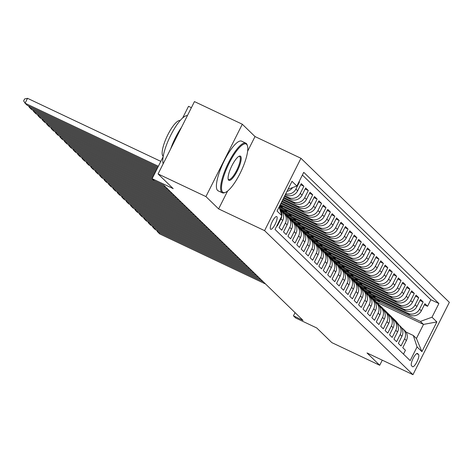 <?xml version="1.0" encoding="UTF-8"?>
<svg xmlns="http://www.w3.org/2000/svg" width="473" height="473" viewBox="0 0 473 473"><rect width="100%" height="100%" fill="white"/><g stroke="black" fill="none" stroke-linecap="round" stroke-linejoin="round"><path stroke-width="0.71" d="M270.562 229.186A7.03 1.874 115.3 0 0 270.704 229.281A7.03 1.874 115.3 0 0 275.262 224.013A7.03 1.874 115.3 0 0 276.859 216.669A7.03 1.874 115.3 0 0 276.717 216.569A7.03 1.874 115.3 0 0 272.152 221.837A7.03 1.874 115.3 0 0 270.562 229.186M191.394 107.673L188.52 106.313L182.661 117.96M242.312 124.233L194.45 101.594L158.065 173.946L205.926 196.585L218.621 208.906L264.573 230.641L300.958 158.295L255.012 136.561L242.312 124.233L205.926 196.585M264.573 230.641L412.964 374.681L449.35 302.33L300.958 158.295M412.964 374.681L367.013 352.947L379.713 365.268L382.279 360.166M379.713 365.268L331.851 342.629L316.721 327.949L295.666 317.986L293.455 315.84L303.027 320.369L163.912 185.339L154.34 180.81L152.129 178.664L173.189 188.626L158.065 173.946M276.971 225.586L277.349 225.952L280.938 218.816L282.706 220.53A8.786 8.437 -45.9 0 0 281.169 210.603L279.803 209.273M282.706 220.53L279.117 227.667L281.766 230.239L285.355 223.102L287.123 224.817A8.786 8.437 -45.9 0 0 285.586 214.89L283.818 213.175A8.786 8.437 134.1 0 1 285.355 223.102M287.123 224.817L283.534 231.953L286.183 234.525L289.772 227.389L291.539 229.103A8.786 8.437 -45.9 0 0 290.002 219.176L288.234 217.462A8.786 8.437 134.1 0 1 289.772 227.389M291.539 229.103L287.951 236.24L290.599 238.812L294.188 231.675L295.956 233.39A8.786 8.437 -45.9 0 0 294.419 223.463L292.651 221.748A8.786 8.437 134.1 0 1 294.188 231.675M295.956 233.39L292.367 240.526L295.016 243.098L298.605 235.962L300.373 237.677A8.786 8.437 -45.9 0 0 298.835 227.75L297.068 226.035A8.786 8.437 134.1 0 1 298.605 235.962M300.373 237.677L296.784 244.813L299.433 247.385L303.022 240.249L304.789 241.963A8.786 8.437 -45.9 0 0 303.252 232.036L301.484 230.321A8.786 8.437 134.1 0 1 303.022 240.249M304.789 241.963L301.2 249.1L303.849 251.671L307.438 244.535L309.206 246.25A8.786 8.437 -45.9 0 0 307.669 236.323L305.901 234.608A8.786 8.437 134.1 0 1 307.438 244.535M309.206 246.25L305.617 253.386L308.266 255.958L311.855 248.822L313.623 250.536A8.786 8.437 -45.9 0 0 312.085 240.609L310.318 238.895A8.786 8.437 134.1 0 1 311.855 248.822M313.623 250.536L310.034 257.673L312.683 260.245L316.271 253.108L318.039 254.823A8.786 8.437 -45.9 0 0 316.502 244.896L314.734 243.181A8.786 8.437 134.1 0 1 316.271 253.108M318.039 254.823L314.45 261.959L317.099 264.531L320.688 257.395L322.456 259.109A8.786 8.437 -45.9 0 0 320.919 249.182L319.151 247.468A8.786 8.437 134.1 0 1 320.688 257.395M322.456 259.109L318.867 266.246L321.516 268.818L325.105 261.681L326.873 263.396A8.786 8.437 -45.9 0 0 325.335 253.469L323.567 251.754A8.786 8.437 134.1 0 1 325.105 261.681M326.873 263.396L323.284 270.532L325.932 273.104L329.521 265.968L331.289 267.683A8.786 8.437 -45.9 0 0 329.752 257.755L327.984 256.041A8.786 8.437 134.1 0 1 329.521 265.968M331.289 267.683L327.7 274.819L330.349 277.391L333.938 270.254L335.706 271.969A8.786 8.437 -45.9 0 0 334.169 262.042L332.401 260.327A8.786 8.437 134.1 0 1 333.938 270.254M335.706 271.969L332.117 279.105L334.766 281.677L338.355 274.541L340.122 276.256A8.786 8.437 -45.9 0 0 338.585 266.329L336.817 264.614A8.786 8.437 134.1 0 1 338.355 274.541M340.122 276.256L336.528 283.392L339.182 285.964L342.771 278.828L344.539 280.542A8.786 8.437 -45.9 0 0 343.002 270.615L341.234 268.901A8.786 8.437 134.1 0 1 342.771 278.828M344.539 280.542L340.944 287.679L343.599 290.251L347.188 283.114L348.956 284.829A8.786 8.437 -45.9 0 0 347.419 274.902L345.651 273.187A8.786 8.437 134.1 0 1 347.188 283.114M348.956 284.829L345.361 291.971L348.016 294.543L351.605 287.401L353.372 289.115A8.786 8.437 -45.9 0 0 351.835 279.188L350.067 277.474A8.786 8.437 134.1 0 1 351.605 287.401M353.372 289.115L349.778 296.258L352.432 298.83L356.021 291.687L357.783 293.402A8.786 8.437 -45.9 0 0 356.252 283.475L354.484 281.76A8.786 8.437 134.1 0 1 356.021 291.687M357.783 293.402L354.194 300.544L356.849 303.116L360.438 295.974L362.2 297.688A8.786 8.437 -45.9 0 0 360.668 287.761L358.901 286.047A8.786 8.437 134.1 0 1 360.438 295.974M362.2 297.688L358.611 304.831L361.26 307.403L364.854 300.26L366.616 301.981A8.786 8.437 -45.9 0 0 365.079 292.048L363.317 290.333A8.786 8.437 134.1 0 1 364.854 300.26M366.616 301.981L363.028 309.117L365.676 311.689L369.271 304.553L371.033 306.268A8.786 8.437 -45.9 0 0 369.496 296.335L367.734 294.62A8.786 8.437 134.1 0 1 369.271 304.553M371.033 306.268L367.444 313.404L370.093 315.976L373.688 308.839L375.45 310.554A8.786 8.437 -45.9 0 0 373.912 300.621L372.15 298.906A8.786 8.437 134.1 0 1 373.688 308.839M375.45 310.554L371.861 317.69L374.51 320.262L378.098 313.126L379.866 314.841A8.786 8.437 -45.9 0 0 378.329 304.908L376.567 303.193A8.786 8.437 134.1 0 1 378.098 313.126M379.866 314.841L376.277 321.977L378.926 324.549L382.515 317.413L384.283 319.127A8.786 8.437 -45.9 0 0 382.746 309.194L380.984 307.48A8.786 8.437 134.1 0 1 382.515 317.413M384.283 319.127L380.694 326.264L383.343 328.836L386.932 321.699L388.7 323.414A8.786 8.437 -45.9 0 0 387.162 313.481L385.4 311.766A8.786 8.437 134.1 0 1 386.932 321.699M388.7 323.414L385.111 330.55L387.759 333.122L391.348 325.986L393.116 327.7A8.786 8.437 -45.9 0 0 391.579 317.767L389.811 316.053A8.786 8.437 134.1 0 1 391.348 325.986M393.116 327.7L389.527 334.837L392.176 337.409L395.765 330.272L397.533 331.987A8.786 8.437 -45.9 0 0 395.996 322.054L394.228 320.339A8.786 8.437 134.1 0 1 395.765 330.272M397.533 331.987L393.944 339.123L396.593 341.695L400.182 334.559L401.949 336.273A8.786 8.437 -45.9 0 0 400.412 326.34L398.644 324.626A8.786 8.437 134.1 0 1 400.182 334.559M401.949 336.273L398.361 343.41L401.009 345.982L404.598 338.845A8.786 8.437 -45.9 0 0 403.061 328.918A8.786 8.437 -45.9 0 0 401.589 327.783M370.619 296.541L409.724 315.036A8.786 8.437 -45.9 0 0 421.313 310.838L424.902 303.701L427.557 306.273L424.37 304.766M368.887 294.839L407.957 313.321A8.786 8.437 -45.9 0 0 419.551 309.123L423.14 301.987L419.953 300.479M423.14 301.987L420.491 299.415L416.896 306.551A8.786 8.437 -45.9 0 1 405.308 310.749L366.203 292.255M361.786 287.968L400.891 306.463A8.786 8.437 -45.9 0 0 412.48 302.265L416.074 295.128L418.723 297.7L415.536 296.193M357.369 283.676L396.475 302.176A8.786 8.437 -45.9 0 0 408.063 297.978L411.658 290.842L414.307 293.414L411.12 291.906M352.953 279.389L392.058 297.889A8.786 8.437 -45.9 0 0 403.652 293.692L407.241 286.555L409.89 289.127L406.703 287.619M348.536 275.103L387.641 293.603A8.786 8.437 -45.9 0 0 399.236 289.405L402.825 282.269L405.473 284.841L402.287 283.333M344.119 270.816L383.225 289.316A8.786 8.437 -45.9 0 0 394.819 285.118L398.408 277.976L401.057 280.554L397.87 279.046M339.703 266.53L378.808 285.03A8.786 8.437 -45.9 0 0 390.402 280.832L393.991 273.69L396.64 276.262L393.453 274.76M335.286 262.243L374.391 280.743A8.786 8.437 -45.9 0 0 385.986 276.545L389.575 269.403L392.223 271.975L389.037 270.473M330.869 257.956L369.975 276.457A8.786 8.437 -45.9 0 0 381.569 272.259L385.158 265.117L387.807 267.688L384.62 266.187M326.453 253.67L365.558 272.17A8.786 8.437 -45.9 0 0 377.152 267.966L380.741 260.83L383.39 263.402L380.203 261.9M322.036 249.383L361.141 267.884A8.786 8.437 -45.9 0 0 372.736 263.68L376.325 256.543L378.974 259.115L375.787 257.608M317.625 245.097L356.725 263.597A8.786 8.437 -45.9 0 0 368.319 259.393L371.908 252.257L374.557 254.829L371.37 253.321M313.209 240.81L352.308 259.31A8.786 8.437 -45.9 0 0 363.903 255.107L367.491 247.97L370.14 250.542L366.953 249.035M308.792 236.524L347.892 255.024A8.786 8.437 -45.9 0 0 359.486 250.82L363.075 243.684L365.724 246.256L362.537 244.748M304.375 232.237L343.475 250.737A8.786 8.437 -45.9 0 0 355.069 246.534L358.658 239.397L361.307 241.969L358.12 240.461M299.959 227.951L339.058 246.451A8.786 8.437 -45.9 0 0 350.653 242.247L354.242 235.111L356.89 237.683L353.703 236.175M295.542 223.664L334.642 242.158A8.786 8.437 -45.9 0 0 346.236 237.96L349.825 230.824L352.474 233.396L349.293 231.888M291.126 219.377L330.231 237.872A8.786 8.437 -45.9 0 0 341.819 233.674L345.408 226.537L348.057 229.109L344.876 227.602M286.709 215.091L325.814 233.585A8.786 8.437 -45.9 0 0 337.403 229.387L340.992 222.251L343.64 224.823L340.459 223.315M282.292 210.804L321.398 229.299A8.786 8.437 -45.9 0 0 332.986 225.101L336.575 217.964L339.224 220.536L336.043 219.029M279.094 207.091L316.981 225.012A8.786 8.437 -45.9 0 0 328.569 220.814L332.158 213.678L334.807 216.25L331.626 214.742M279.945 205.3L312.564 220.725A8.786 8.437 -45.9 0 0 324.153 216.528L327.742 209.391L330.396 211.963L327.21 210.455M280.838 203.526L308.148 216.439A8.786 8.437 -45.9 0 0 319.736 212.241L323.325 205.105L325.98 207.677L322.793 206.169M281.731 201.746L303.731 212.152A8.786 8.437 -45.9 0 0 315.32 207.954L318.908 200.818L321.563 203.39L318.376 201.882M282.623 199.973L299.314 207.866A8.786 8.437 -45.9 0 0 310.903 203.668L314.492 196.531L317.147 199.103L313.96 197.596M283.516 198.199L294.898 203.579A8.786 8.437 -45.9 0 0 306.486 199.381L310.075 192.245L312.73 194.817L309.543 193.309M284.409 196.425L290.481 199.293A8.786 8.437 -45.9 0 0 302.07 195.095L305.664 187.958L308.313 190.53L305.126 189.023M285.302 194.645L286.064 195.006A8.786 8.437 -45.9 0 0 297.653 190.808L301.248 183.672L303.897 186.244L300.71 184.736M299.102 181.591L299.48 181.957L299.025 181.738M418.57 354.514L417.6 353.568A6.811 1.815 115.3 0 0 417.464 353.473A6.811 1.815 115.3 0 0 413.041 358.581A6.811 1.815 115.3 0 0 411.498 365.694L412.474 366.634A6.811 1.815 115.3 0 0 412.61 366.735A6.811 1.815 115.3 0 0 417.026 361.626A6.811 1.815 115.3 0 0 418.57 354.514L416.666 353.615M279.076 207.032L281.914 215.759L275.032 229.446L410.174 360.621L417.056 346.934L413.331 335.493L405.964 332.005M281.914 215.759L277.06 211.047L292.007 181.325L296.861 186.037L303.749 172.349L438.891 303.524L432.003 317.212L436.863 321.93L421.916 351.652L417.056 346.934M284.77 195.71L288.713 197.578L290.481 199.293M283.877 197.489L293.13 201.865L294.898 203.579M282.984 199.263L297.547 206.151L299.314 207.866M282.091 201.037L301.963 210.438L303.731 212.152M281.199 202.816L306.38 214.724L308.148 216.439M280.306 204.59L310.796 219.011L312.564 220.725M279.413 206.364L315.213 223.297L316.981 225.012M280.56 209.107L319.63 227.584L321.398 229.299M284.977 213.394L324.046 231.871L325.814 233.585M289.393 217.681L328.463 236.157L330.231 237.872M293.81 221.967L332.88 240.444L334.642 242.158M298.226 226.254L337.296 244.73L339.058 246.451M302.643 230.54L341.713 249.023L343.475 250.737M307.06 234.827L346.13 253.309L347.892 255.024M311.476 239.113L350.546 257.596L352.308 259.31M315.893 243.4L354.957 261.882L356.725 263.597M320.304 247.686L359.374 266.169L361.141 267.884M324.72 251.973L363.79 270.455L365.558 272.17M329.137 256.26L368.207 274.742L369.975 276.457M333.554 260.546L372.623 279.029L374.391 280.743M341.323 268.989L339.537 266.618A16.809 16.135 -45.9 0 0 337.947 264.809L377.04 283.315L378.808 285.03M342.387 269.119L381.457 287.602L383.225 289.316M346.804 273.406L385.873 291.888L387.641 293.603M351.22 277.692L390.29 296.175L392.058 297.889M355.637 281.979L394.707 300.461L396.475 302.176M363.406 290.422L361.62 288.051A16.809 16.135 -45.9 0 0 360.03 286.242L399.123 304.748L400.891 306.463M364.47 290.552L403.54 309.035L405.308 310.749M427.557 306.273L430.85 299.722L302.395 175.04M299.48 181.957L295.891 189.094A8.786 8.437 134.1 0 1 285.722 193.812M303.897 186.244L300.308 193.38A8.786 8.437 134.1 0 1 288.713 197.578M308.313 190.53L304.724 197.667A8.786 8.437 134.1 0 1 293.13 201.865M312.73 194.817L309.141 201.953A8.786 8.437 134.1 0 1 297.547 206.151M317.147 199.103L313.552 206.24A8.786 8.437 134.1 0 1 301.963 210.438M321.563 203.39L317.968 210.526A8.786 8.437 134.1 0 1 306.38 214.724M325.98 207.677L322.385 214.813A8.786 8.437 134.1 0 1 310.796 219.011M330.396 211.963L326.802 219.1A8.786 8.437 134.1 0 1 315.213 223.297M334.807 216.25L331.218 223.386A8.786 8.437 134.1 0 1 319.63 227.584M339.224 220.536L335.635 227.673A8.786 8.437 134.1 0 1 324.046 231.871M343.64 224.823L340.052 231.959A8.786 8.437 134.1 0 1 328.463 236.157M348.057 229.109L344.468 236.246A8.786 8.437 134.1 0 1 332.88 240.444M352.474 233.396L348.885 240.532A8.786 8.437 134.1 0 1 337.296 244.73M356.89 237.683L353.301 244.819A8.786 8.437 134.1 0 1 341.713 249.023M361.307 241.969L357.718 249.105A8.786 8.437 134.1 0 1 346.13 253.309M365.724 246.256L362.135 253.392A8.786 8.437 134.1 0 1 350.546 257.596M370.14 250.542L366.551 257.679A8.786 8.437 134.1 0 1 354.957 261.882M374.557 254.829L370.968 261.965A8.786 8.437 134.1 0 1 359.374 266.169M378.974 259.115L375.385 266.252A8.786 8.437 134.1 0 1 363.79 270.455M383.39 263.402L379.801 270.544A8.786 8.437 134.1 0 1 368.207 274.742M387.807 267.688L384.218 274.831A8.786 8.437 134.1 0 1 372.623 279.029M392.223 271.975L388.635 279.117A8.786 8.437 134.1 0 1 377.04 283.315M396.64 276.262L393.051 283.404A8.786 8.437 134.1 0 1 381.457 287.602M401.057 280.554L397.468 287.69A8.786 8.437 134.1 0 1 385.873 291.888M405.473 284.841L401.884 291.977A8.786 8.437 134.1 0 1 390.29 296.175M409.89 289.127L406.301 296.264A8.786 8.437 134.1 0 1 394.707 300.461M414.307 293.414L410.718 300.55A8.786 8.437 134.1 0 1 399.123 304.748M418.723 297.7L415.134 304.837A8.786 8.437 134.1 0 1 403.54 309.035M403.487 354.129L405.426 350.268L402.777 347.696L406.366 340.56A8.786 8.437 -45.9 0 0 404.829 330.633L403.061 328.918M413.331 335.493L416.423 338.491L423.506 324.413L420.414 321.409L432.003 317.212M376.396 302.129L423.506 324.413L436.863 321.93M373.303 299.125L420.414 321.409M163.138 156.782L152.129 178.664M295.063 312.641L293.455 315.84M430.85 299.722L438.891 303.524M379.789 300.875L379.352 301.744L372.819 298.652M379.352 301.744L377.188 299.646M375.373 296.589L374.935 297.458L368.402 294.366M374.935 297.458L372.771 295.359M370.956 292.302L370.519 293.171L363.985 290.079M370.519 293.171L368.355 291.072M397.172 323.497A8.786 8.437 134.1 0 1 398.644 324.626M366.54 288.016L366.102 288.885L359.569 285.793M366.102 288.885L363.938 286.786M392.756 319.21A8.786 8.437 134.1 0 1 394.228 320.339M362.123 283.729L361.685 284.598L355.152 281.506M361.685 284.598L359.521 282.499M388.339 314.923A8.786 8.437 134.1 0 1 389.811 316.053M357.706 279.442L357.269 280.312L350.735 277.219M357.269 280.312L355.105 278.213M383.922 310.637A8.786 8.437 134.1 0 1 385.4 311.766M353.29 275.156L352.852 276.025L346.319 272.933M352.852 276.025L350.688 273.926M379.506 306.35A8.786 8.437 134.1 0 1 380.984 307.48M348.873 270.869L348.435 271.739L341.902 268.646M348.435 271.739L346.271 269.64M375.089 302.064A8.786 8.437 134.1 0 1 376.567 303.193M344.456 266.583L344.019 267.452L337.486 264.36M344.019 267.452L341.855 265.353M370.672 297.777A8.786 8.437 134.1 0 1 372.15 298.906M340.04 262.296L339.602 263.165L333.069 260.073M339.602 263.165L337.438 261.066M366.256 293.491A8.786 8.437 134.1 0 1 367.734 294.62M335.623 258.01L335.186 258.879L328.652 255.787M335.186 258.879L333.022 256.78M361.845 289.204A8.786 8.437 134.1 0 1 363.317 290.333M331.206 253.723L330.769 254.592L324.236 251.5M330.769 254.592L328.605 252.493M357.428 284.917A8.786 8.437 134.1 0 1 358.901 286.047M326.79 249.437L326.352 250.306L319.819 247.213M326.352 250.306L324.188 248.207M353.012 280.625A8.786 8.437 134.1 0 1 354.484 281.76M322.373 245.15L321.936 246.019L315.402 242.927M321.936 246.019L319.772 243.92M348.595 276.338A8.786 8.437 134.1 0 1 350.067 277.474M317.957 240.863L317.519 241.733L310.986 238.64M317.519 241.733L315.361 239.634M344.178 272.052A8.786 8.437 134.1 0 1 345.651 273.187M313.54 236.577L313.102 237.446L306.569 234.354M313.102 237.446L310.944 235.347M339.762 267.765A8.786 8.437 134.1 0 1 341.234 268.901M309.123 232.29L308.686 233.159L302.152 230.067M308.686 233.159L306.528 231.061M335.345 263.479A8.786 8.437 134.1 0 1 336.817 264.614M304.707 228.004L304.275 228.873L297.736 225.781M304.275 228.873L302.111 226.768M330.929 259.192A8.786 8.437 134.1 0 1 332.401 260.327M300.296 223.717L299.858 224.586L293.319 221.494M299.858 224.586L297.694 222.481M326.512 254.906A8.786 8.437 134.1 0 1 327.984 256.041M295.879 219.425L295.442 220.3L288.908 217.208M295.442 220.3L293.278 218.195M322.095 250.619A8.786 8.437 134.1 0 1 323.567 251.754M291.463 215.138L291.025 216.013L284.492 212.921M291.025 216.013L288.861 213.908M317.679 246.332A8.786 8.437 134.1 0 1 319.151 247.468M287.046 210.852L286.608 211.727L280.075 208.634M286.608 211.727L284.444 209.622M313.262 242.046A8.786 8.437 134.1 0 1 314.734 243.181M282.629 206.565L282.192 207.434L279.508 206.169M282.192 207.434L280.028 205.335M308.845 237.759A8.786 8.437 134.1 0 1 310.318 238.895M304.429 233.473A8.786 8.437 134.1 0 1 305.901 234.608M300.012 229.186A8.786 8.437 134.1 0 1 301.484 230.321M295.595 224.9A8.786 8.437 134.1 0 1 297.068 226.035M291.179 220.613A8.786 8.437 134.1 0 1 292.651 221.748M286.762 216.327A8.786 8.437 134.1 0 1 288.234 217.462M282.346 212.04A8.786 8.437 134.1 0 1 283.818 213.175M286.963 191.34A8.786 8.437 -45.9 0 0 292.616 187.574M279.821 209.32A8.786 8.437 134.1 0 1 281.861 215.587M281.819 215.948A8.786 8.437 134.1 0 1 280.938 218.816M296.861 186.037L288.022 189.241M416.423 338.491L421.916 351.652M218.621 208.906L227.619 191.027M247.627 151.242L255.012 136.561M265.554 283.995L159.768 233.958L157.562 231.811L158.012 230.925M398.739 324.72L396.953 322.344A16.809 16.135 -45.9 0 0 395.363 320.534L394.523 319.724A16.809 16.135 -45.9 0 0 394.251 319.47M397.267 323.55L394.742 320.197A16.809 16.135 -45.9 0 0 393.152 318.394A16.809 16.135 -45.9 0 0 391.993 317.377M263.343 281.849L157.562 231.811L156.616 230.268M398.053 324.106L396.114 321.528A16.809 16.135 -45.9 0 0 394.523 319.724M393.152 318.394L393.991 319.21A16.809 16.135 134.1 0 1 395.582 321.013L397.722 323.851M222.647 192.103A26.807 7.136 115.3 0 0 225.414 192.375A26.807 7.136 115.3 0 0 241.1 171.297A26.807 7.136 115.3 0 0 247.444 145.802A26.807 7.136 115.3 0 0 246.646 144.389A26.807 7.136 115.3 0 0 229.257 163.019A26.807 7.136 115.3 0 0 222.647 192.103M225.414 192.375L224.61 192.7A27.464 7.314 -64.7 0 1 222.328 192.801A27.464 7.314 -64.7 0 1 221.778 192.416A27.464 7.314 -64.7 0 1 228.004 163.729A27.464 7.314 -64.7 0 1 245.818 143.148A27.464 7.314 -64.7 0 1 246.368 143.532A27.464 7.314 -64.7 0 1 247.184 144.975L247.444 145.802M228.648 180.172A13.404 3.565 -64.7 0 1 228.246 179.468A13.404 3.565 -64.7 0 1 231.421 166.721A13.404 3.565 -64.7 0 1 239.267 156.179A13.404 3.565 -64.7 0 1 240.645 156.321A13.404 3.565 -64.7 0 1 237.34 170.859A13.404 3.565 -64.7 0 1 228.648 180.172M228.14 179.013A12.741 3.394 115.3 0 0 228.37 179.314A12.741 3.394 115.3 0 0 228.625 179.492A12.741 3.394 115.3 0 0 236.89 169.943A12.741 3.394 115.3 0 0 239.776 156.634A12.741 3.394 115.3 0 0 239.521 156.457A12.741 3.394 115.3 0 0 238.841 156.392M163.215 156.315A19.771 5.262 -64.7 0 1 163.002 156.143A19.771 5.262 -64.7 0 1 167.312 135.834A19.771 5.262 -64.7 0 1 180.112 120.591M222.328 192.801L218.118 190.808A27.464 7.314 -64.7 0 1 217.568 190.424A27.464 7.314 -64.7 0 1 223.788 161.736A27.464 7.314 -64.7 0 1 241.602 141.155L245.818 143.148M170.635 148.954A27.464 7.314 -64.7 0 1 181.561 127.225M163.185 163.759A27.464 7.314 -64.7 0 1 170.735 135.266A27.464 7.314 -64.7 0 1 187.397 115.625M261.137 279.709L155.357 229.671L153.146 227.525L153.595 226.638M394.322 320.434L392.537 318.057A16.809 16.135 -45.9 0 0 390.946 316.248L390.107 315.438A16.809 16.135 -45.9 0 0 389.835 315.184M392.85 319.263L390.331 315.911A16.809 16.135 -45.9 0 0 388.735 314.107A16.809 16.135 -45.9 0 0 387.576 313.091M258.932 277.562L153.146 227.525L152.2 225.982M393.637 319.819L391.697 317.241A16.809 16.135 -45.9 0 0 390.107 315.438M388.735 314.107L389.575 314.923A16.809 16.135 134.1 0 1 391.165 316.727L393.305 319.565M256.721 275.422L150.94 225.385L148.729 223.238L149.178 222.351M389.906 316.147L388.12 313.77A16.809 16.135 -45.9 0 0 386.53 311.961L385.69 311.151A16.809 16.135 -45.9 0 0 385.418 310.897M388.434 314.977L385.915 311.624A16.809 16.135 -45.9 0 0 384.318 309.821A16.809 16.135 -45.9 0 0 383.16 308.804M254.515 273.276L148.729 223.238L147.783 221.695M389.22 315.532L387.281 312.955A16.809 16.135 -45.9 0 0 385.69 311.151M384.318 309.821L385.158 310.631A16.809 16.135 134.1 0 1 386.748 312.44L388.889 315.278M252.304 271.135L146.524 221.098L144.312 218.952L144.762 218.065M385.489 311.861L383.704 309.484A16.809 16.135 -45.9 0 0 382.113 307.675L381.273 306.859A16.809 16.135 -45.9 0 0 381.002 306.605M384.017 310.69L381.498 307.338A16.809 16.135 -45.9 0 0 379.902 305.534A16.809 16.135 -45.9 0 0 378.743 304.517M250.099 268.989L144.312 218.952L143.366 217.409M384.803 311.246L382.864 308.668A16.809 16.135 -45.9 0 0 381.273 306.859M379.902 305.534L380.741 306.344A16.809 16.135 134.1 0 1 382.338 308.154L384.472 310.992M247.887 266.849L142.107 216.811L139.896 214.665L140.345 213.778M381.072 307.568L379.287 305.197A16.809 16.135 -45.9 0 0 377.696 303.388L376.857 302.572A16.809 16.135 -45.9 0 0 376.585 302.318M379.6 306.403L377.082 303.051A16.809 16.135 -45.9 0 0 375.485 301.248A16.809 16.135 -45.9 0 0 374.326 300.231M245.682 264.703L139.896 214.665L138.95 213.122M380.387 306.959L378.447 304.381A16.809 16.135 -45.9 0 0 376.857 302.572M375.485 301.248L376.325 302.058A16.809 16.135 134.1 0 1 377.921 303.867L380.055 306.705M243.471 262.562L137.69 212.525L135.479 210.379L135.928 209.492M376.656 303.282L374.87 300.911A16.809 16.135 -45.9 0 0 373.28 299.102L372.44 298.286A16.809 16.135 -45.9 0 0 372.168 298.031M375.184 302.117L372.665 298.765A16.809 16.135 -45.9 0 0 371.069 296.961A16.809 16.135 -45.9 0 0 369.91 295.944M241.265 260.416L135.479 210.379L134.533 208.835M375.97 302.673L374.031 300.095A16.809 16.135 -45.9 0 0 372.44 298.286M371.069 296.961L371.908 297.771A16.809 16.135 134.1 0 1 373.504 299.58L375.639 302.418M239.054 258.276L133.274 208.238L131.062 206.092L131.512 205.205M372.239 298.995L370.454 296.624A16.809 16.135 -45.9 0 0 368.863 294.815L368.024 293.999A16.809 16.135 -45.9 0 0 367.758 293.745M370.767 297.83L368.248 294.478A16.809 16.135 -45.9 0 0 366.652 292.675A16.809 16.135 -45.9 0 0 365.499 291.658M236.849 256.13L131.062 206.092L130.116 204.549M371.553 298.386L369.614 295.808A16.809 16.135 -45.9 0 0 368.024 293.999M366.652 292.675L367.491 293.485A16.809 16.135 134.1 0 1 369.088 295.294L371.222 298.132M234.638 253.989L128.857 203.952L126.646 201.805L127.095 200.919M367.823 294.709L366.037 292.338A16.809 16.135 -45.9 0 0 364.447 290.528L363.607 289.713A16.809 16.135 -45.9 0 0 363.341 289.458M366.35 293.544L363.832 290.191A16.809 16.135 -45.9 0 0 362.235 288.388A16.809 16.135 -45.9 0 0 361.082 287.371M232.432 251.843L126.646 201.805L125.7 200.262M367.137 294.1L365.197 291.522A16.809 16.135 -45.9 0 0 363.607 289.713M362.235 288.388L363.075 289.198A16.809 16.135 134.1 0 1 364.671 291.007L366.806 293.845M230.221 249.703L124.44 199.665L122.229 197.519L122.678 196.632M361.934 289.257L359.415 285.905A16.809 16.135 -45.9 0 0 357.819 284.102A16.809 16.135 -45.9 0 0 356.666 283.085M228.016 247.556L122.229 197.519L121.283 195.976M362.72 289.813L360.781 287.235A16.809 16.135 -45.9 0 0 359.19 285.426A16.809 16.135 -45.9 0 0 358.924 285.172M357.819 284.102L358.658 284.912A16.809 16.135 134.1 0 1 360.255 286.721L362.389 289.559M225.804 245.416L120.024 195.373L117.812 193.232L118.262 192.345M358.989 286.135L357.204 283.765A16.809 16.135 -45.9 0 0 355.613 281.955L354.774 281.139A16.809 16.135 -45.9 0 0 354.508 280.885M357.517 284.971L354.998 281.618A16.809 16.135 -45.9 0 0 353.402 279.815A16.809 16.135 -45.9 0 0 352.249 278.798M223.599 243.27L117.812 193.232L116.866 191.683M358.303 285.526L356.364 282.949A16.809 16.135 -45.9 0 0 354.774 281.139M353.402 279.815L354.242 280.625A16.809 16.135 134.1 0 1 355.838 282.434L357.972 285.272M221.388 241.129L115.607 191.086L113.396 188.946L113.845 188.059M354.573 281.849L352.787 279.478A16.809 16.135 -45.9 0 0 351.197 277.669L350.357 276.853A16.809 16.135 -45.9 0 0 350.091 276.599M353.1 280.684L350.582 277.332A16.809 16.135 -45.9 0 0 348.985 275.523A16.809 16.135 -45.9 0 0 347.832 274.511M219.182 238.983L113.396 188.946L112.456 187.397M353.887 281.234L351.947 278.662A16.809 16.135 -45.9 0 0 350.357 276.853M348.985 275.523L349.825 276.338A16.809 16.135 134.1 0 1 351.421 278.148L353.556 280.986M216.971 236.843L111.19 186.8L108.979 184.659L109.429 183.772M350.156 277.562L348.37 275.191A16.809 16.135 -45.9 0 0 346.78 273.382L345.94 272.566A16.809 16.135 -45.9 0 0 345.674 272.312M348.684 276.398L346.165 273.045A16.809 16.135 -45.9 0 0 344.569 271.236A16.809 16.135 -45.9 0 0 343.416 270.219M214.766 234.697L108.979 184.659L108.039 183.11M349.47 276.947L347.531 274.375A16.809 16.135 -45.9 0 0 345.94 272.566M344.569 271.236L345.408 272.052A16.809 16.135 134.1 0 1 347.005 273.861L349.139 276.699M212.554 232.556L106.774 182.513L104.563 180.373L105.012 179.486M345.739 273.276L343.954 270.905A16.809 16.135 -45.9 0 0 342.363 269.096L341.524 268.28A16.809 16.135 -45.9 0 0 341.258 268.025M344.267 272.111L341.748 268.759A16.809 16.135 -45.9 0 0 340.158 266.949A16.809 16.135 -45.9 0 0 338.999 265.932M210.349 230.41L104.563 180.373L103.622 178.824M345.054 272.661L343.12 270.089A16.809 16.135 -45.9 0 0 341.524 268.28M340.158 266.949L340.992 267.765A16.809 16.135 134.1 0 1 342.588 269.575L344.722 272.413M208.138 228.264L102.357 178.226L100.152 176.086L100.595 175.199M339.851 267.824L337.332 264.472A16.809 16.135 -45.9 0 0 335.741 262.663A16.809 16.135 -45.9 0 0 334.582 261.646M205.932 226.124L100.152 176.086L99.206 174.537M340.637 268.374L338.703 265.802A16.809 16.135 -45.9 0 0 337.107 263.993A16.809 16.135 -45.9 0 0 336.841 263.739M335.741 262.663L336.575 263.479A16.809 16.135 134.1 0 1 338.171 265.288L340.306 268.126M203.721 223.977L97.941 173.94L95.735 171.8L96.179 170.913M336.912 264.703L335.126 262.332A16.809 16.135 -45.9 0 0 333.53 260.522L332.69 259.707A16.809 16.135 -45.9 0 0 332.424 259.452M335.434 263.538L332.915 260.185A16.809 16.135 -45.9 0 0 331.325 258.376A16.809 16.135 -45.9 0 0 330.166 257.359M201.516 221.837L95.735 171.8L94.789 170.25M336.22 264.088L334.287 261.516A16.809 16.135 -45.9 0 0 332.69 259.707M331.325 258.376L332.164 259.192A16.809 16.135 134.1 0 1 333.755 261.001L335.889 263.839M199.31 219.691L93.524 169.653L91.319 167.513L91.762 166.626M332.495 260.416L330.71 258.039A16.809 16.135 -45.9 0 0 329.113 256.236L328.274 255.42A16.809 16.135 -45.9 0 0 328.008 255.166M331.017 259.251L328.499 255.899A16.809 16.135 -45.9 0 0 326.908 254.09A16.809 16.135 -45.9 0 0 325.749 253.073M197.099 217.55L91.319 167.513L90.373 165.964M331.804 259.801L329.87 257.229A16.809 16.135 -45.9 0 0 328.274 255.42M326.908 254.09L327.748 254.906A16.809 16.135 134.1 0 1 329.338 256.715L331.472 259.553M194.894 215.404L89.107 165.367L86.902 163.226L87.345 162.34M328.079 256.13L326.293 253.753A16.809 16.135 -45.9 0 0 324.697 251.949L323.857 251.133A16.809 16.135 -45.9 0 0 323.591 250.879M326.601 254.965L324.082 251.612A16.809 16.135 -45.9 0 0 322.491 249.803A16.809 16.135 -45.9 0 0 321.333 248.786M192.682 213.264L86.902 163.226L85.956 161.677M327.387 255.515L325.454 252.943A16.809 16.135 -45.9 0 0 323.857 251.133M322.491 249.803L323.331 250.619A16.809 16.135 134.1 0 1 324.921 252.428L327.056 255.266M190.477 211.118L84.691 161.08L82.485 158.94L82.929 158.053M323.662 251.843L321.877 249.466A16.809 16.135 -45.9 0 0 320.28 247.663L319.441 246.847A16.809 16.135 -45.9 0 0 319.174 246.593M322.184 250.678L319.665 247.326A16.809 16.135 -45.9 0 0 318.075 245.517A16.809 16.135 -45.9 0 0 316.916 244.5M188.266 208.977L82.485 158.94L81.539 157.391M322.97 251.228L321.037 248.656A16.809 16.135 -45.9 0 0 319.441 246.847M318.075 245.517L318.914 246.332A16.809 16.135 134.1 0 1 320.505 248.142L322.639 250.98M186.06 206.831L80.274 156.794L78.069 154.653L78.512 153.766M319.245 247.556L317.46 245.18A16.809 16.135 -45.9 0 0 315.863 243.376L315.024 242.56A16.809 16.135 -45.9 0 0 314.758 242.306M317.767 246.392L315.249 243.039A16.809 16.135 -45.9 0 0 313.658 241.23A16.809 16.135 -45.9 0 0 312.499 240.213M183.849 204.691L78.069 154.653L77.123 153.104M318.554 246.941L316.62 244.37A16.809 16.135 -45.9 0 0 315.024 242.56M313.658 241.23L314.498 242.046A16.809 16.135 134.1 0 1 316.088 243.855L318.223 246.693M181.644 202.545L75.857 152.507L73.652 150.367L74.095 149.474M314.829 243.27L313.043 240.893A16.809 16.135 -45.9 0 0 311.447 239.09L310.607 238.274A16.809 16.135 -45.9 0 0 310.341 238.02M313.351 242.105L310.832 238.753A16.809 16.135 -45.9 0 0 309.241 236.943A16.809 16.135 -45.9 0 0 308.083 235.926M179.433 200.404L73.652 150.367L72.706 148.818M314.137 242.655L312.204 240.083A16.809 16.135 -45.9 0 0 310.607 238.274M309.241 236.943L310.081 237.759A16.809 16.135 134.1 0 1 311.672 239.569L313.806 242.407M177.227 198.258L71.441 148.22L69.235 146.08L69.679 145.187M310.412 238.983L308.627 236.606A16.809 16.135 -45.9 0 0 307.03 234.803L306.191 233.987A16.809 16.135 -45.9 0 0 305.925 233.733M308.94 237.818L306.415 234.466A16.809 16.135 -45.9 0 0 304.825 232.657A16.809 16.135 -45.9 0 0 303.666 231.64M175.016 196.118L69.235 146.08L68.289 144.531M309.72 238.368L307.787 235.796A16.809 16.135 -45.9 0 0 306.191 233.987M304.825 232.657L305.664 233.473A16.809 16.135 134.1 0 1 307.255 235.282L309.389 238.12M172.811 193.971L67.024 143.934L64.819 141.794L65.262 140.901M305.996 234.697L304.21 232.32A16.809 16.135 -45.9 0 0 302.614 230.517L301.774 229.701A16.809 16.135 -45.9 0 0 301.508 229.446M304.523 233.532L301.999 230.18A16.809 16.135 -45.9 0 0 300.408 228.37A16.809 16.135 -45.9 0 0 299.249 227.353M170.599 191.831L64.819 141.794L63.873 140.245M305.304 234.082L303.37 231.51A16.809 16.135 -45.9 0 0 301.774 229.701M300.408 228.37L301.248 229.186A16.809 16.135 134.1 0 1 302.838 230.995L304.973 233.833M168.394 189.685L62.607 139.647L60.402 137.507L60.846 136.614M301.579 230.41L299.793 228.033A16.809 16.135 -45.9 0 0 298.197 226.23L297.357 225.414A16.809 16.135 -45.9 0 0 297.091 225.16M300.107 229.245L297.582 225.893A16.809 16.135 -45.9 0 0 295.992 224.084A16.809 16.135 -45.9 0 0 294.833 223.067M166.183 187.544L60.402 137.507L59.456 135.958M300.887 229.795L298.954 227.217A16.809 16.135 -45.9 0 0 297.357 225.414M295.992 224.084L296.831 224.9A16.809 16.135 134.1 0 1 298.422 226.703L300.556 229.547M163.977 185.398L58.191 135.361L55.985 133.215L56.429 132.328M297.162 226.124L295.377 223.747A16.809 16.135 -45.9 0 0 293.78 221.943L292.947 221.128A16.809 16.135 -45.9 0 0 292.675 220.873M295.69 224.959L293.165 221.606A16.809 16.135 -45.9 0 0 291.575 219.797A16.809 16.135 -45.9 0 0 290.416 218.78M152.194 178.729L55.985 133.215L55.039 131.671M296.47 225.509L294.537 222.931A16.809 16.135 -45.9 0 0 292.947 221.128M291.575 219.797L292.415 220.613A16.809 16.135 134.1 0 1 294.005 222.416L296.139 225.26M152.566 177.801L53.774 131.074L51.569 128.928L52.012 128.041M292.746 221.837L290.96 219.46A16.809 16.135 -45.9 0 0 289.364 217.657L288.53 216.841A16.809 16.135 -45.9 0 0 288.258 216.587M291.273 220.666L288.749 217.32A16.809 16.135 -45.9 0 0 287.158 215.511A16.809 16.135 -45.9 0 0 285.999 214.494M153.01 176.914L51.569 128.928L50.623 127.385M292.06 221.222L290.12 218.644A16.809 16.135 -45.9 0 0 288.53 216.841M287.158 215.511L287.998 216.327A16.809 16.135 134.1 0 1 289.588 218.13L291.723 220.974M153.459 176.027L49.358 126.788L47.152 124.641L47.596 123.755M288.329 217.55L286.543 215.174A16.809 16.135 -45.9 0 0 284.953 213.364L284.113 212.554A16.809 16.135 -45.9 0 0 283.841 212.3M286.857 216.38L284.332 213.033A16.809 16.135 -45.9 0 0 282.742 211.224A16.809 16.135 -45.9 0 0 281.583 210.207M153.902 175.14L47.152 124.641L46.206 123.098M287.643 216.936L285.704 214.358A16.809 16.135 -45.9 0 0 284.113 212.554M282.742 211.224L283.581 212.04A16.809 16.135 134.1 0 1 285.172 213.843L287.312 216.687M154.352 174.253L44.941 122.501L42.736 120.355L43.185 119.468M283.912 213.264L282.127 210.887A16.809 16.135 -45.9 0 0 280.536 209.078L279.697 208.268A16.809 16.135 -45.9 0 0 279.425 208.014M282.44 212.093L279.915 208.747A16.809 16.135 -45.9 0 0 279.431 208.132M154.795 173.366L42.736 120.355L41.79 118.812M283.226 212.649L281.287 210.071A16.809 16.135 -45.9 0 0 279.697 208.268M279.377 207.96A16.809 16.135 134.1 0 1 280.755 209.557L282.895 212.401M155.245 172.479L40.53 118.215L38.319 116.068L38.768 115.181M155.688 171.593L38.319 116.068L37.373 114.525M156.137 170.7L36.114 113.928L33.902 111.782L34.352 110.895M156.581 169.813L33.902 111.782L32.956 110.239M157.03 168.926L31.697 109.641L29.486 107.495L29.935 106.608M157.474 168.039L29.486 107.495L28.54 105.952M157.923 167.152L27.28 105.355L25.069 103.209L27.529 98.319L24.631 98.934L23.65 100.885L25.069 103.209L158.366 166.265M160.826 161.376L27.529 98.319M285.432 194.391L286.064 195.006M407.957 313.321L409.724 315.036M419.551 309.123L421.313 310.838M295.891 189.094L297.653 190.808M300.308 193.38L302.07 195.095M304.724 197.667L306.486 199.381M309.141 201.953L310.903 203.668M313.552 206.24L315.32 207.954M317.968 210.526L319.736 212.241M322.385 214.813L324.153 216.528M326.802 219.1L328.569 220.814M331.218 223.386L332.986 225.101M335.635 227.673L337.403 229.387M340.052 231.959L341.819 233.674M344.468 236.246L346.236 237.96M348.885 240.532L350.653 242.247M353.301 244.819L355.069 246.534M357.718 249.105L359.486 250.82M362.135 253.392L363.903 255.107M366.551 257.679L368.319 259.393M370.968 261.965L372.736 263.68M375.385 266.252L377.152 267.966M379.801 270.544L381.569 272.259M384.218 274.831L385.986 276.545M388.635 279.117L390.402 280.832M393.051 283.404L394.819 285.118M397.468 287.69L399.236 289.405M401.884 291.977L403.652 293.692M406.301 296.264L408.063 297.978M410.718 300.55L412.48 302.265M415.134 304.837L416.896 306.551M404.598 338.845L406.366 340.56M417.298 353.432L417.6 353.568M396.114 321.528L396.953 322.344M394.742 320.197L395.582 321.013M391.697 317.241L392.537 318.057M390.331 315.911L391.165 316.727M387.281 312.955L388.12 313.77M385.915 311.624L386.748 312.44M382.864 308.668L383.704 309.484M381.498 307.338L382.338 308.154M378.447 304.381L379.287 305.197M377.082 303.051L377.921 303.867M374.031 300.095L374.87 300.911M372.665 298.765L373.504 299.58M369.614 295.808L370.454 296.624M368.248 294.478L369.088 295.294M365.197 291.522L366.037 292.338M363.832 290.191L364.671 291.007M360.781 287.235L361.62 288.051M359.415 285.905L360.255 286.721M356.364 282.949L357.204 283.765M354.998 281.618L355.838 282.434M351.947 278.662L352.787 279.478M350.582 277.332L351.421 278.148M347.531 274.375L348.37 275.191M346.165 273.045L347.005 273.861M343.12 270.089L343.954 270.905M341.748 268.759L342.588 269.575M338.703 265.802L339.537 266.618M337.332 264.472L338.171 265.288M334.287 261.516L335.126 262.332M332.915 260.185L333.755 261.001M329.87 257.229L330.71 258.039M328.499 255.899L329.338 256.715M325.454 252.943L326.293 253.753M324.082 251.612L324.921 252.428M321.037 248.656L321.877 249.466M319.665 247.326L320.505 248.142M316.62 244.37L317.46 245.18M315.249 243.039L316.088 243.855M312.204 240.083L313.043 240.893M310.832 238.753L311.672 239.569M307.787 235.796L308.627 236.606M306.415 234.466L307.255 235.282M303.37 231.51L304.21 232.32M301.999 230.18L302.838 230.995M298.954 227.217L299.793 228.033M297.582 225.893L298.422 226.703M294.537 222.931L295.377 223.747M293.165 221.606L294.005 222.416M290.12 218.644L290.96 219.46M288.749 217.32L289.588 218.13M285.704 214.358L286.543 215.174M284.332 213.033L285.172 213.843M281.287 210.071L282.127 210.887M279.915 208.747L280.755 209.557M360.03 286.242L359.19 285.426M337.947 264.809L337.107 263.993"/></g></svg>
